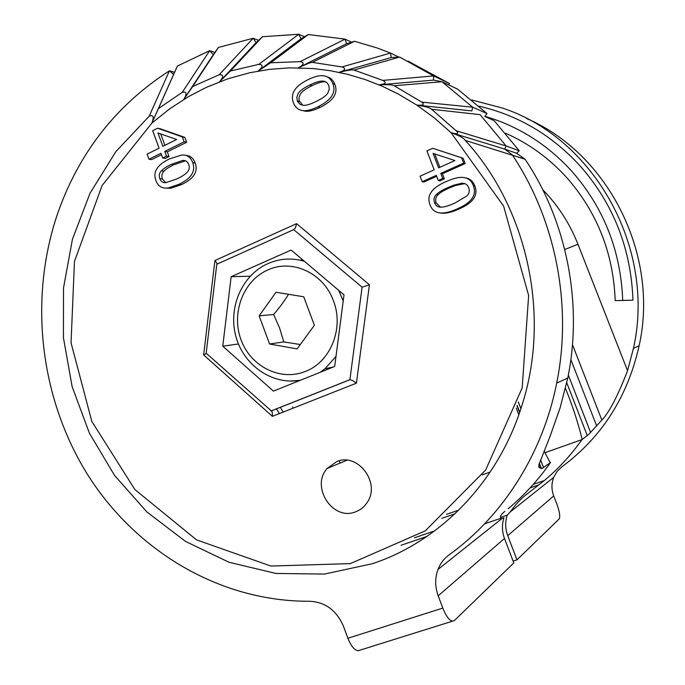 <?xml version="1.0" encoding="UTF-8"?>
<svg xmlns="http://www.w3.org/2000/svg" width="685" height="685" viewBox="0 0 685 685"><rect width="100%" height="100%" fill="white"/><g stroke="black" fill="none" stroke-linecap="round" stroke-linejoin="round"><path stroke-width="1.03" d="M174.581 72.31L169.426 70.803L173.63 74.408L177.424 66.043L158.406 108.607L182.27 92.312L209.661 50.673L213.283 54.706L218.429 47.445L192.665 86.507L219.114 74.802L253.167 38.257L256.147 42.616L262.475 36.725L230.443 71L258.776 64.381L298.754 34.259L301.015 38.797L308.318 34.524L345.043 39.131L346.541 43.72L354.565 41.271L312.343 62.352L341.926 66.95L390.51 53.07L391.238 57.54L399.672 57.078L353.999 70.033L382.787 80.402L433.579 75.932L433.545 80.111L442.03 81.729L457.554 89.076L487.009 113.547L484.834 116.501L494.159 120.688L519.239 150.76L516.576 153.286L525.112 159.245L465.261 140.399C527.399 207.923 550.757 315.263 522.218 404.51C498.706 481.598 440.198 541.287 372.477 563.695L324.433 574.081L275.952 573.448L229.055 562.274L185.541 541.424L146.95 512.02L114.549 475.416L89.367 433.1L72.148 386.648L63.431 337.722L63.499 288.017L72.43 239.262L90.035 193.221L115.868 151.625L149.193 116.176L169.426 70.803C116.27 105.122 79.032 152.601 57.728 213.24C28.402 299.037 39.85 397.951 87.62 474.637C135.741 550.894 219.688 601.738 309.68 601.259C325.332 602.072 336.6 610.429 343.485 626.313L347.894 638.266C350.96 645.981 354.368 650.142 358.118 650.75L360.207 650.091M544.087 451.03L550.286 462.837C538.042 480.228 524.008 495.538 508.184 508.767L513.913 503.817M401.042 545.286L426.815 536.501M504.828 511.353C501 514.546 499.665 516.858 500.821 518.305L501.822 518.639L503.98 517.774C501.754 524.582 501.925 531.483 504.494 538.47L513.801 562.933L454.42 620.507L452.52 621.175C449.206 620.379 445.969 616.02 442.801 608.083L438.194 595.804C434.932 586.771 434.872 577.977 438.023 569.423C440.378 563.404 444.111 558.515 449.223 554.764C502.525 516.456 542.683 454.078 556.708 383.069C572.514 305.493 555.74 219.748 512.243 154.81L504.742 149.09L451.021 132.659L434.453 118.017L416.822 105.105L398.302 94.025L381.845 86.036L364.959 79.477L347.774 74.365L330.384 70.718L312.891 68.526L289.609 67.858L269.445 69.365L249.623 72.764L227.591 78.903L206.408 87.329L188.709 96.491L169.615 108.864L151.847 123.137L102.065 185.566L74.459 261.482L71.052 342.808L91.824 421.438L134.894 489.552L196.501 539.857L270.9 566.05L350.318 563.609L425.299 530.841L485.665 469.996L522.176 387.907L528.64 295.526L503.629 206.151L451.021 132.659C458.984 135.519 463.634 137.968 464.969 140.005L465.261 140.399M550.44 462.598L542.109 468.506L539.138 467.615L538.684 466.442M525.112 159.245C566.915 221.546 582.986 303.669 567.762 378.077L560.09 407.909L550.303 435.651L538.889 464.815L539.138 467.615M408.132 61.17L449.411 83.493L448.709 84.889M516.576 153.286L504.742 149.09L506.138 145.965L480.065 114.635L431.61 109.275C430.077 107.733 425.145 106.346 416.822 105.105C423.33 105.576 424.965 104.582 421.746 102.116L472.633 107.194L442.03 81.729L394.149 85.753C392.531 84.726 387.496 84.426 379.053 84.846C385.578 84.032 386.914 82.585 383.061 80.53L353.965 70.024C352.373 69.485 347.415 70.264 339.092 72.353C345.428 70.255 346.379 68.449 341.926 66.95M149.193 116.176C153.371 114.583 154.262 116.904 151.847 123.137L173.63 74.408M158.406 108.607L151.847 123.137M214.867 52.462L209.661 50.673L177.424 66.043M182.27 92.312C186.688 91.276 187.21 93.639 183.82 99.393L213.283 54.706M192.665 86.507L183.82 99.393M258.553 40.372L253.167 38.257L218.429 47.445M219.114 74.802C223.695 74.374 223.841 76.711 219.534 81.798L256.147 42.616M230.443 71L219.534 81.798M304.508 36.759L298.754 34.259L262.475 36.725M258.776 64.381C263.425 64.596 263.186 66.83 258.065 71.077L301.015 38.797M308.318 34.524L270.721 62.772L258.065 71.077M270.721 62.772L300.133 61.641C304.739 62.506 304.131 64.561 298.326 67.806L346.541 43.72M351.585 42.179L345.043 39.131L300.133 61.641M312.343 62.352C310.776 62.318 306.109 64.142 298.326 67.806M398.901 57.12L390.51 53.07L377.349 48.044L354.565 41.271M391.238 57.54L339.092 72.353M449.411 83.493L433.579 75.932L399.672 57.078M433.545 80.111L379.053 84.846M394.329 85.848L421.292 101.817M487.009 113.547L472.633 107.194L471.871 110.927L416.822 105.105M484.834 116.501L494.159 120.688M431.875 109.506L456.03 130.689L506.138 145.965L519.239 150.76M456.03 130.689L456.544 131.143C459.164 133.892 457.323 134.397 451.021 132.659M355.481 511.866C332.679 521.259 310.365 486.692 327.173 468.437L336.772 461.579C357.972 452.254 381.065 483.182 367.091 502.593C364.18 507.011 360.31 510.102 355.481 511.866M162.705 158.012L165.273 158.415L169.049 156.557L167.311 151.847L186.662 142.292L184.847 137.402L182.347 136.906L184.162 141.821L164.751 151.419L166.498 156.146L162.705 158.012L160.966 153.286L148.962 159.22L151.573 159.614L161.497 154.716M148.962 159.22L147.095 154.125L159.091 148.183L152.652 130.698L157.584 128.215L160.17 128.737L184.847 137.402M185.918 155.418C190.353 155.675 193.435 158.209 195.182 163.013C198.333 171.644 193.744 178.853 181.422 184.642L170.711 188.238L165.804 188.11M438.28 180.489L439.898 180.831L444.351 178.853L442.382 173.75L465.175 163.569L463.12 158.261L461.587 157.824L463.651 163.15L440.772 173.382L442.741 178.502L438.28 180.489L436.311 175.377L422.174 181.696L423.852 182.03L436.67 176.302M422.174 181.696L420.059 176.182L434.179 169.837L426.892 150.905L432.706 148.26L463.12 158.261M465.774 177.929C470.064 178.682 473.095 181.379 474.868 186.02C478.019 194.257 474.183 201.219 463.36 206.93L458.436 209.293C450.867 212.581 444.89 213.814 440.515 212.992M327.224 76.891C330.701 77.782 333.227 80.248 334.802 84.281C338.39 93.023 333.501 100.721 320.143 107.374C314.252 110.225 309.466 111.518 305.81 111.261L301.862 110.413M182.347 136.906L157.584 128.215M184.162 141.821L186.662 142.292M164.751 151.419L167.311 151.847M166.498 156.146L169.049 156.557M157.961 132.976L162.867 146.299L176.653 139.466L157.961 132.976M164.897 145.297L160.71 133.926M169.495 158.894C157.225 164.777 152.695 171.986 155.915 180.515C157.97 186.286 162.054 188.769 168.159 187.947L178.905 184.342C191.269 178.52 195.867 171.284 192.708 162.628C190.764 157.225 187.108 154.682 181.739 155.007L169.495 158.894M165.642 182.69C162.799 182.844 160.855 181.491 159.793 178.622C158.749 175.6 159.271 173.005 161.386 170.839C163.364 168.69 166.738 166.506 171.49 164.306L182.792 160.427C185.678 160.264 187.664 161.643 188.743 164.554C189.788 167.465 189.283 170.017 187.21 172.209C185.19 174.401 181.748 176.627 176.91 178.913L165.642 182.69M185.464 160.821L174.033 164.691C169.289 166.883 165.933 169.049 163.955 171.199C161.848 173.348 161.317 175.934 162.371 178.948L165.761 182.681M461.587 157.824L432.706 148.26M463.651 163.15L465.175 163.569M440.772 173.382L442.382 173.75M442.741 178.502L444.351 178.853M433.074 153.406L438.64 167.842L454.883 160.547L433.074 153.406M439.881 167.277L434.752 153.954M446.226 181.491C431.764 187.767 426.361 195.516 430.017 204.746C433.305 214.054 442.27 215.492 456.886 209.071L461.827 206.69C472.693 200.962 476.546 193.966 473.378 185.703C470.424 177.663 463.462 175.446 452.511 179.05L446.226 181.491M441.371 207.178C438.049 207.324 435.78 205.843 434.59 202.743C433.399 199.463 434.05 196.663 436.559 194.343C438.905 192.031 442.878 189.702 448.487 187.356L453.924 185.13L461.784 183.246C465.166 183.1 467.47 184.599 468.703 187.75C469.893 190.918 469.251 193.667 466.802 196.021L454.626 203.188C448.932 205.723 444.514 207.05 441.371 207.178M464.764 183.64L455.482 185.455L450.062 187.673C444.479 190.01 440.524 192.322 438.177 194.626C435.686 196.938 435.035 199.72 436.217 202.991L440.549 207.17M318.088 106.74C331.489 100.053 336.386 92.321 332.79 83.544C331.06 79.143 328.209 76.6 324.228 75.915C320.238 75.067 314.775 76.343 307.856 79.751C300.664 83.322 295.98 87.243 293.805 91.542C292.05 95.087 291.921 98.845 293.42 102.819C295.389 107.802 298.814 110.413 303.695 110.645C307.377 110.901 312.172 109.6 318.088 106.74L320.143 107.374M328.817 85.419L329.262 89.067L327.918 92.912C326.377 95.54 322.438 98.4 316.093 101.491C310.228 104.343 305.938 105.618 303.224 105.327L300.039 104.334L297.461 101.423L296.819 97.356L298.146 93.562C299.619 90.959 303.515 88.1 309.834 84.983C316.042 81.935 320.674 80.65 323.722 81.147L326.916 82.602L328.817 85.419M323.894 81.181L325.769 81.892C322.721 81.395 318.114 82.662 311.923 85.702C305.63 88.81 301.742 91.653 300.27 94.239L299.037 97.493L299.088 100.592L302.701 105.267M270.952 411.009L349.915 379.687L362.091 287.195L293.702 229.638L216.794 264.247L206.168 353.203L271.662 411.171L272.279 412.327L272.399 416.352L203.65 354.933L206.51 353.503M222.762 346.173L231.153 276.697L291.142 250.059L344.007 294.85L334.682 366.466L273.443 391.118L222.762 346.173L238.448 343.99M217.376 263.99L214.91 260.54L296.596 223.652L369.429 284.789L356.423 383.172L352.621 380.509L349.915 379.687M293.702 229.638L295.432 227.934L296.596 223.652M362.091 287.195L369.429 284.789M250.171 276.235L231.153 276.697M302.282 259.495L300.475 260.291M503.98 517.774L501.48 518.622M414.536 537.776L434.632 530.909M471.742 99.959L502.396 108.042C594.032 137.993 656.119 248.21 633.428 348.391L627.554 370.671C617.75 396.041 609.179 412.507 601.85 420.076L588.74 434.384L581.976 439.607C571.033 455.071 558.481 468.72 544.31 480.562L538.735 484.911L530.104 487.883M500.461 517.475L507.234 515.171L510.162 512.003C515.274 504.905 520.369 499.322 525.446 495.264L538.735 484.911M526.542 118.488C608.16 153.44 659.587 254.512 639.114 345.822C627.597 396.872 601.841 437.218 561.828 466.862L557.008 471.528L553.685 477.359C551.382 483.43 551.391 489.612 553.72 495.914L557.008 504.46C559.671 511.909 560.364 516.773 559.088 519.024L516.961 559.868L507.748 535.661C505.196 528.743 505.025 521.91 507.234 515.171M565.493 388.404L567.814 394.252C573.824 409.784 578.602 424.828 582.156 439.368M482.266 474.851L490.195 472.042M544.952 452.691L581.976 439.607M340.171 463.043L339.152 460.834M544.31 480.562L533.29 484.363M458.804 510.094L446.517 514.341M479.046 106.192C517.946 115.14 551.579 134.979 579.947 165.71C613.34 203.659 631.013 248.484 632.974 300.184L615.198 300.612C613.4 253.45 597.303 212.513 566.915 177.792C549.259 158.303 528.777 143.43 505.462 133.173M279.343 413.603L276.415 408.842M292.546 406.924L293.317 408.089M513.116 561.118L516.961 559.868M454.986 513.784L441.885 518.297M622.725 300.655C620.833 250.898 603.836 207.735 571.744 171.164C547.255 144.407 518.322 126.126 484.963 116.322M280.251 407.318L283.239 412.07M301.734 260.591L303.19 260.266M269.573 343.998L297.102 348.913L314.381 325.281L303.72 296.776L276.021 292.255L259.144 315.853L269.573 343.998L283.796 341.909L300.304 344.529M283.796 341.909L279.634 328.072L273.615 314.483C279.737 307.411 284.695 300.681 288.488 294.285M259.144 315.853L273.615 314.483M518.819 414.767L516.276 408.149M517.038 405.854L519.598 412.524M539.215 463.539L541.167 468.617M543.582 467.615L540.551 459.738M520.9 408.654L518.297 401.881M442.801 608.083L347.894 638.266M272.399 416.352L356.423 383.172M203.65 354.933L214.91 260.54M192.708 162.628L195.182 163.013M178.905 184.342L181.422 184.642M159.793 178.622L162.371 178.948M161.386 170.839L163.955 171.199M171.49 164.306L174.033 164.691M182.792 160.427L185.292 160.821M473.378 185.703L474.868 186.02M456.886 209.071L458.436 209.293M434.59 202.743L436.217 202.991M436.559 194.343L438.177 194.626M448.487 187.356L450.062 187.673M461.784 183.246L463.308 183.58M332.79 83.544L334.802 84.281M297.256 100.943L299.388 101.594M309.834 84.983L311.923 85.702M438.194 595.804L504.494 538.47M601.85 420.076L572.463 344.623M564.74 249.486L577.977 244.28L627.554 370.671M566.778 382.804L587.276 435.617M590.633 432.518L568.336 375.132M542.717 189.668C557.992 205.312 569.749 223.516 577.977 244.28M570.853 359.556L596.738 426.087M507.748 535.661L553.72 495.914M320.349 372.238L324.955 368.787L335.984 356.44M343.202 301.006L338.733 290.389M289.704 381.074L300.218 380.346M304.465 261.345C292.915 257.945 281.595 258.348 270.524 262.543L268.22 263.485M267.741 269.993C243.218 280.662 231.008 313.148 241.026 339.786C250.676 366.569 280.567 381.622 305.467 371.398C330.615 361.971 344.281 328.029 333.398 300.724C323.568 272.955 291.93 258.57 267.741 269.993M567.762 378.077L556.708 383.069M517.158 405.494L519.727 412.173M539.326 463.154L541.424 468.608M327.173 468.437L346.91 460.243M168.159 187.947L170.711 188.238M184.95 160.838L182.45 160.444M461.827 206.69L463.36 206.93M455.482 185.455L453.924 185.13M303.695 110.645L305.81 111.261M325.769 81.892L323.722 81.147M271.183 410.983L350.155 379.653M438.023 569.423L501.822 518.639M484.689 523.768L500.821 518.305M452.52 621.175L358.118 650.75M633.428 348.391L639.114 345.822M510.162 512.003L553.685 477.359M320.186 372.306L324.955 368.787L333.389 366.989M300.484 380.235C272.673 385.415 243.997 365.747 236.034 336.986C227.797 308.301 241.617 275.481 267.45 263.828"/></g></svg>
